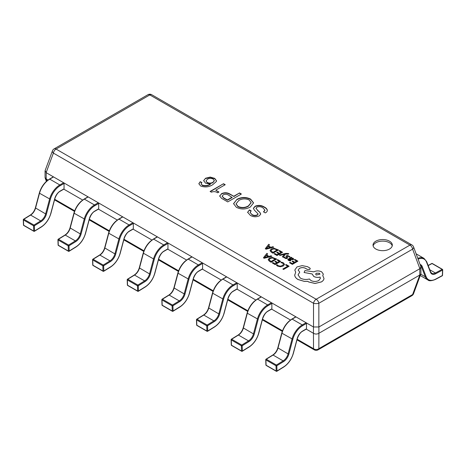 <?xml version="1.0" encoding="UTF-8"?>
<svg xmlns="http://www.w3.org/2000/svg" width="466" height="466" viewBox="0 0 466 466"><rect width="100%" height="100%" fill="white"/><g stroke="black" fill="none" stroke-linecap="round" stroke-linejoin="round"><path stroke-width="0.7" d="M442.531 269.622A0.577 0.32 -178.3 0 1 442.531 270.082L435.78 273.705A8.295 4.788 -60 0 1 430.473 272.319L426.541 262.108A14.848 8.574 120 0 0 418.095 259.119M430.45 271.695A0.577 0.425 158.9 0 1 430.607 271.87L431.72 273.262A7.712 4.456 120 0 0 435.384 272.989L442.135 269.365A0.577 0.332 -60 0 1 442.409 269.342A0.577 0.577 0 0 1 442.7 269.861L442.537 275.307A0.577 0.32 -178.3 0 1 442.368 275.523L442.531 270.082A0.577 0.344 61.8 0 0 442.135 269.365L432.046 263.54L428.19 265.608M53.549 176.929L49.734 179.13A0.577 0.332 -120 0 0 49.443 179.101L53.258 176.899A0.577 0.332 60 0 1 53.549 176.929L63.638 182.754A0.577 0.332 60 0 1 64.052 183.464L60.231 185.666A14.848 8.574 120 0 0 50.369 199.337L46.431 214.086A8.295 4.788 -60 0 1 41.13 221.6L34.379 225.771L34.542 231.031A0.577 0.344 178.2 0 1 33.721 231.043A0.577 0.332 120 0 0 33.843 231.293A0.577 0.577 0 0 0 34.42 231.293A0.577 0.32 58.3 0 1 34.426 231.287A0.577 0.577 0 0 0 34.437 231.282A0.577 0.32 58.3 0 0 34.542 231.031L41.288 226.86A14.848 8.574 120 0 0 50.788 213.405L54.726 198.656A8.295 4.788 -60 0 1 60.231 191.019L64.052 188.817A0.577 0.332 60 0 1 63.929 189.08L60.114 191.287A0.577 0.332 60 0 0 60.231 191.019M64.052 183.464L64.052 188.817M50.369 199.337L39.307 193.128L35.375 207.877L45.639 213.911L49.571 199.163A15.425 8.906 -60 0 1 59.823 184.955L49.734 179.13A15.425 8.906 120 0 0 39.482 193.338L35.55 208.086A7.712 4.456 -60 0 1 30.616 215.076L23.865 219.247L33.954 225.072A0.577 0.32 -121.7 0 1 34.379 225.771A0.577 0.344 178.2 0 1 33.558 225.789L23.469 219.964A0.577 0.344 178.2 0 1 23.3 219.725L23.463 224.985A0.577 0.577 0 0 0 23.749 225.468L33.843 231.293M23.749 225.468A0.577 0.332 120 0 1 23.632 225.218L33.721 231.043L33.558 225.789A0.577 0.332 120 0 1 33.954 225.072L40.705 220.901L30.616 215.076A0.577 0.32 -121.7 0 0 30.325 215.047L23.574 219.218A0.577 0.32 -121.7 0 1 23.865 219.247A0.577 0.332 120 0 0 23.469 219.964L23.632 225.218A0.577 0.344 178.2 0 1 23.463 224.985M88.185 196.926L84.369 199.128A0.577 0.332 -120 0 0 84.078 199.099L87.893 196.897A0.577 0.332 60 0 1 88.185 196.926L98.274 202.751A0.577 0.332 60 0 1 98.687 203.461L94.866 205.663A14.848 8.574 120 0 0 85.004 219.335L81.067 234.083A8.295 4.788 -60 0 1 75.766 241.598L69.015 245.768L69.178 251.023A0.577 0.344 178.2 0 1 68.356 251.04A0.577 0.332 120 0 0 68.479 251.29A0.577 0.577 0 0 0 69.073 251.279A0.577 0.32 58.3 0 1 69.061 251.285M98.687 203.461L98.687 208.815A0.577 0.332 60 0 1 98.565 209.077L94.749 211.279A0.577 0.332 60 0 0 94.866 211.016L98.687 208.815M85.004 219.335L73.943 213.125L70.011 227.874L80.274 233.909L84.206 219.16A15.425 8.906 -60 0 1 94.458 204.953L84.369 199.128A15.425 8.906 120 0 0 74.117 213.335L70.185 228.084A7.712 4.456 -60 0 1 65.252 235.074L58.5 239.244L68.589 245.069A0.577 0.32 -121.7 0 1 69.015 245.768A0.577 0.344 178.2 0 1 68.193 245.786L58.104 239.961A0.577 0.344 178.2 0 1 57.935 239.722L58.099 244.982A0.577 0.577 0 0 0 58.384 245.465L68.479 251.29M58.384 245.465A0.577 0.332 120 0 1 58.267 245.215L68.356 251.04L68.193 245.786A0.577 0.332 120 0 1 68.589 245.069L75.341 240.899L65.252 235.074A0.577 0.32 -121.7 0 0 64.96 235.045L58.209 239.215A0.577 0.32 -121.7 0 1 58.5 239.244A0.577 0.332 120 0 0 58.104 239.961L58.267 245.215A0.577 0.344 178.2 0 1 58.099 244.982M122.82 216.923L119.005 219.125A0.577 0.332 -120 0 0 118.714 219.096L122.529 216.894A0.577 0.332 60 0 1 122.82 216.923L132.909 222.748A0.577 0.332 60 0 1 133.323 223.459L129.501 225.66A14.848 8.574 120 0 0 119.64 239.332L115.702 254.081A8.295 4.788 -60 0 1 110.401 261.595L103.65 265.766L103.813 271.02A0.577 0.344 178.2 0 1 102.992 271.037A0.577 0.332 120 0 0 103.114 271.288A0.577 0.577 0 0 0 103.708 271.276A0.577 0.32 58.3 0 1 103.697 271.282M133.323 223.459L133.323 228.812A0.577 0.332 60 0 1 133.2 229.074L129.385 231.276A0.577 0.332 60 0 0 129.501 231.014L133.323 228.812M119.64 239.332L108.578 233.122L104.646 247.871L114.91 253.906L118.842 239.157A15.425 8.906 -60 0 1 129.094 224.95L119.005 219.125A15.425 8.906 120 0 0 108.753 233.332L104.821 248.081A7.712 4.456 -60 0 1 99.887 255.071L93.136 259.242L103.225 265.067A0.577 0.32 -121.7 0 1 103.65 265.766A0.577 0.344 178.2 0 1 102.829 265.783L92.74 259.958A0.577 0.344 178.2 0 1 92.571 259.719L92.734 264.979A0.577 0.577 0 0 0 93.019 265.463L103.114 271.288M93.019 265.463A0.577 0.332 120 0 1 92.903 265.212L102.992 271.037L102.829 265.783A0.577 0.332 120 0 1 103.225 265.067L109.976 260.896L99.887 255.071A0.577 0.32 -121.7 0 0 99.596 255.042L92.845 259.213A0.577 0.32 -121.7 0 1 93.136 259.242A0.577 0.332 120 0 0 92.74 259.958L92.903 265.212A0.577 0.344 178.2 0 1 92.734 264.979M157.456 236.92L153.64 239.122A0.577 0.332 -120 0 0 153.349 239.093L157.164 236.891A0.577 0.332 60 0 1 157.456 236.92L167.544 242.745A0.577 0.332 60 0 1 167.958 243.45L164.137 245.658A14.848 8.574 120 0 0 154.275 259.329L150.337 274.078A8.295 4.788 -60 0 1 145.037 281.592L138.286 285.763L138.449 291.017A0.577 0.344 178.2 0 1 137.627 291.034A0.577 0.332 120 0 0 137.75 291.285A0.577 0.577 0 0 0 138.344 291.273A0.577 0.32 58.3 0 1 138.332 291.279A0.577 0.32 58.3 0 0 138.449 291.017L145.194 286.846A14.848 8.574 120 0 0 154.695 273.396L158.632 258.647A8.295 4.788 -60 0 1 164.137 251.011L167.958 248.809A0.577 0.332 60 0 1 167.836 249.071L164.02 251.273A0.577 0.332 60 0 0 164.137 251.011M167.958 243.45L167.958 248.809M154.275 259.329L143.213 253.12L139.282 267.868L149.545 273.903L153.477 259.154A15.425 8.906 -60 0 1 163.729 244.947L153.64 239.122A15.425 8.906 120 0 0 143.388 253.329L139.456 268.078A7.712 4.456 -60 0 1 134.523 275.068L127.771 279.233L137.86 285.064A0.577 0.32 -121.7 0 1 138.286 285.763A0.577 0.344 178.2 0 1 137.464 285.78L127.375 279.95A0.577 0.344 178.2 0 1 127.206 279.716L127.369 284.976A0.577 0.577 0 0 0 127.655 285.46L137.75 291.285M127.655 285.46A0.577 0.332 120 0 1 127.538 285.209L137.627 291.034L137.464 285.78A0.577 0.332 120 0 1 137.86 285.064L144.611 280.893L134.523 275.068A0.577 0.32 -121.7 0 0 134.231 275.039L127.48 279.21A0.577 0.32 -121.7 0 1 127.771 279.233A0.577 0.332 120 0 0 127.375 279.95L127.538 285.209A0.577 0.344 178.2 0 1 127.369 284.976M192.091 256.917L188.276 259.119A0.577 0.332 -120 0 0 187.984 259.09L191.8 256.888A0.577 0.332 60 0 1 192.091 256.917L202.18 262.742A0.577 0.332 60 0 1 202.594 263.447L198.778 265.655A14.848 8.574 120 0 0 188.911 279.326L184.973 294.075A8.295 4.788 -60 0 1 179.672 301.589L172.921 305.76L173.084 311.014A0.577 0.344 178.2 0 1 172.263 311.032A0.577 0.332 120 0 0 172.385 311.282A0.577 0.577 0 0 0 172.979 311.271A0.577 0.32 58.3 0 1 172.968 311.276M202.594 263.447L202.594 268.8A0.577 0.332 60 0 1 202.471 269.068L198.656 271.27A0.577 0.332 60 0 0 198.778 271.008L202.594 268.8M188.911 279.326L177.849 273.117L173.917 287.866L184.181 293.9L188.113 279.151A15.425 8.906 -60 0 1 198.365 264.944L188.276 259.119A15.425 8.906 120 0 0 178.024 273.326L174.092 288.075A7.712 4.456 -60 0 1 169.158 295.065L162.407 299.23L172.496 305.061A0.577 0.32 -121.7 0 1 172.921 305.76A0.577 0.344 178.2 0 1 172.1 305.772L162.011 299.947A0.577 0.344 178.2 0 1 161.842 299.714L162.005 304.974A0.577 0.577 0 0 0 162.29 305.451L172.385 311.282M162.29 305.451A0.577 0.332 120 0 1 162.174 305.207L172.263 311.032L172.1 305.772A0.577 0.332 120 0 1 172.496 305.061L179.247 300.89L169.158 295.065A0.577 0.32 -121.7 0 0 168.867 295.036L162.116 299.201A0.577 0.32 -121.7 0 1 162.407 299.23A0.577 0.332 120 0 0 162.011 299.947L162.174 305.207A0.577 0.344 178.2 0 1 162.005 304.974M226.726 276.915L222.911 279.117A0.577 0.332 -120 0 0 222.62 279.087L226.441 276.886A0.577 0.332 60 0 1 226.726 276.915L236.815 282.74A0.577 0.332 60 0 1 237.229 283.445L233.414 285.652A14.848 8.574 120 0 0 223.546 299.323L219.608 314.072A8.295 4.788 -60 0 1 214.308 321.587L207.556 325.757L207.72 331.011A0.577 0.344 178.2 0 1 206.898 331.029A0.577 0.332 120 0 0 207.02 331.279A0.577 0.577 0 0 0 207.597 331.279A0.577 0.32 58.3 0 1 207.603 331.274A0.577 0.577 0 0 0 207.615 331.268A0.577 0.32 58.3 0 0 207.72 331.011L214.465 326.841A14.848 8.574 120 0 0 223.965 313.385L227.903 298.642A8.295 4.788 -60 0 1 233.414 291.005L237.229 288.798A0.577 0.332 60 0 1 237.107 289.066L233.291 291.267A0.577 0.332 60 0 0 233.414 291.005M237.229 283.445L237.229 288.798M223.546 299.323L212.484 293.114L208.552 307.863L218.816 313.898L222.748 299.149A15.425 8.906 -60 0 1 233 284.942L222.911 279.117A15.425 8.906 120 0 0 212.659 293.324L208.727 308.073A7.712 4.456 -60 0 1 203.793 315.063L197.042 319.227L207.131 325.052A0.577 0.32 -121.7 0 1 207.556 325.757A0.577 0.344 178.2 0 1 206.735 325.769L196.646 319.944A0.577 0.344 178.2 0 1 196.477 319.711L196.64 324.965A0.577 0.577 0 0 0 196.926 325.449L207.02 331.279M196.926 325.449A0.577 0.332 120 0 1 196.809 325.204L206.898 331.029L206.735 325.769A0.577 0.332 120 0 1 207.131 325.052L213.882 320.888L203.793 315.063A0.577 0.32 -121.7 0 0 203.502 315.033L196.751 319.198A0.577 0.32 -121.7 0 1 197.042 319.227A0.577 0.332 120 0 0 196.646 319.944L196.809 325.204A0.577 0.344 178.2 0 1 196.64 324.965M261.362 296.906L257.547 299.114A0.577 0.332 -120 0 0 257.255 299.085L261.077 296.877A0.577 0.332 60 0 1 261.362 296.906L271.451 302.737A0.577 0.332 60 0 1 271.864 303.442L268.049 305.644A14.848 8.574 120 0 0 258.181 319.321L254.25 334.07A8.295 4.788 -60 0 1 248.943 341.584L242.192 345.749L242.355 351.009A0.577 0.344 178.2 0 1 241.534 351.026A0.577 0.332 120 0 0 241.656 351.271A0.577 0.577 0 0 0 242.25 351.265A0.577 0.32 58.3 0 1 242.238 351.271M271.864 303.442L271.864 308.795A0.577 0.332 60 0 1 271.742 309.063L267.927 311.265A0.577 0.332 60 0 0 268.049 311.003L271.864 308.795M258.181 319.321L247.12 313.111L243.188 327.86L253.452 333.895L257.383 319.146A15.425 8.906 -60 0 1 267.635 304.939L257.547 299.114A15.425 8.906 120 0 0 247.295 313.321L243.363 328.064A7.712 4.456 -60 0 1 238.429 335.054L231.678 339.225L241.767 345.05A0.577 0.32 -121.7 0 1 242.192 345.749A0.577 0.344 178.2 0 1 241.376 345.766L231.282 339.941A0.577 0.344 178.2 0 1 231.113 339.708L231.276 344.962A0.577 0.577 0 0 0 231.561 345.446L241.656 351.271M231.561 345.446A0.577 0.332 120 0 1 231.445 345.201L241.534 351.026L241.376 345.766A0.577 0.332 120 0 1 241.767 345.05L248.518 340.885L238.429 335.054A0.577 0.32 -121.7 0 0 238.138 335.031L231.386 339.196A0.577 0.32 -121.7 0 1 231.678 339.225A0.577 0.332 120 0 0 231.282 339.941L231.445 345.201A0.577 0.344 178.2 0 1 231.276 344.962M295.997 316.903L292.182 319.111A0.577 0.332 -120 0 0 291.891 319.082L295.712 316.874A0.577 0.332 60 0 1 295.997 316.903L306.092 322.728A0.577 0.332 60 0 1 306.5 323.439L302.684 325.641A14.848 8.574 120 0 0 292.817 339.318L288.885 354.067A8.295 4.788 -60 0 1 283.578 361.581L276.827 365.746L276.99 371.006A0.577 0.344 178.2 0 1 276.169 371.023A0.577 0.332 120 0 0 276.291 371.268A0.577 0.577 0 0 0 276.886 371.262A0.577 0.32 58.3 0 1 276.874 371.268M306.5 323.439L306.5 328.792A0.577 0.332 60 0 1 306.378 329.06L302.562 331.262A0.577 0.332 60 0 0 302.684 330.994L306.5 328.792M292.817 339.318L281.755 333.108L277.823 347.852L288.087 353.892L292.025 339.143A15.425 8.906 -60 0 1 302.271 324.936L292.182 319.111A15.425 8.906 120 0 0 281.93 333.312L277.998 348.061A7.712 4.456 -60 0 1 273.064 355.051L266.313 359.222L276.402 365.047A0.577 0.32 -121.7 0 1 276.827 365.746A0.577 0.344 178.2 0 1 276.012 365.763L265.917 359.938A0.577 0.344 178.2 0 1 265.748 359.705L265.911 364.96A0.577 0.577 0 0 0 266.202 365.443L276.291 371.268M266.202 365.443A0.577 0.332 120 0 1 266.08 365.198L276.169 371.023L276.012 365.763A0.577 0.332 120 0 1 276.402 365.047L283.153 360.876L273.064 355.051A0.577 0.32 -121.7 0 0 272.773 355.022L266.022 359.193A0.577 0.32 -121.7 0 1 266.313 359.222A0.577 0.332 120 0 0 265.917 359.938L266.08 365.198A0.577 0.344 178.2 0 1 265.911 364.96M389.494 241.167A9.64 5.569 0 0 0 378.986 239.961A9.64 5.569 0 0 0 373.033 245.104A9.64 5.569 0 0 0 375.858 249.042A9.64 5.569 0 0 0 386.366 250.248A9.64 5.569 0 0 0 392.32 245.104A9.64 5.569 0 0 0 389.494 241.167M392.221 245.891A9.64 5.569 0 0 0 389.494 242.745A9.64 5.569 0 0 0 379.627 241.4A9.64 5.569 0 0 0 373.132 245.891M217.628 192.79C215.775 191.509 213.69 191.31 211.372 192.19L210.102 191.456L223.517 183.715L225.229 184.705L215.764 190.169L218.973 192.015L217.628 192.79M221.333 193.809C224.035 192.423 226.744 192.406 229.453 193.769L233.775 196.262L239.512 192.947L241.376 194.025L227.74 201.9L221.554 198.33L219.632 195.97L221.333 194.124C224.035 192.738 226.744 192.72 229.453 194.083L229.453 193.769M253.393 208.488L255.071 206.549C258.385 205.238 261.49 205.512 264.385 207.364C266.028 208.191 266.995 209.205 267.286 210.422L267.286 210.108C267.443 211.226 266.773 212.158 265.276 212.904L263.488 211.867L264.892 210.096L262.97 207.871C261.187 206.642 259.195 206.386 257.005 207.096L256.044 208.162L257.529 210.236L259.76 212.211L260.721 214.034L259.393 215.781C256.306 217.185 253.323 217.069 250.446 215.438L247.609 212.298L249.479 209.892L251.191 210.882L250.114 212.356L251.867 214.453C253.58 215.537 255.397 215.665 257.302 214.838L258.071 213.894L254.395 210.149L253.388 208.331L255.071 206.234C258.385 204.924 261.49 205.197 264.385 207.05C266.028 207.877 266.995 208.89 267.286 210.108L267.338 210.527M250.324 207.02C245.733 209.514 241.091 209.613 236.39 207.323L233.553 203.665L236.984 199.32C241.505 196.961 246.048 196.891 250.621 199.104L253.568 202.879L250.324 207.02M212.77 184.653C209.083 187.116 205.028 187.565 200.625 185.986L198.848 183.68L200.252 181.641L201.889 182.585L201.137 183.796L202.186 185.084C205.133 185.986 207.842 185.66 210.312 184.093L205.541 183.144L203.642 180.639L205.541 178.239L210.236 177.08L214.71 178.373L216.521 180.814L216.422 181.425L212.77 184.653M306.261 329.124L313.455 333.283L313.455 326.981L46.186 172.676L46.186 178.973L48.021 180.033M63.638 189.05L82.657 200.03M98.274 209.048L117.292 220.028M132.909 229.045L151.928 240.025M167.544 249.042L186.563 260.022M202.355 269.138L221.199 280.019M236.99 289.136L255.834 300.011M271.626 309.133L290.469 320.008M318.907 333.283L419.814 275.022L419.814 268.725L318.907 326.981L318.849 348.679L412.614 294.541A3.856 2.132 20.4 0 0 413.563 293.685L420.944 273.583L420.862 266.581L413.563 246.91A3.856 3.856 0 0 0 411.88 244.912A3.856 2.225 120 0 0 409.952 245.104L149.819 94.918L56.048 149.056L316.181 299.242L409.952 245.104A3.856 2.225 -120 0 1 412.614 249.135A3.856 2.132 -20.4 0 0 413.563 246.91M46.186 178.973L46.868 180.948M297.139 339.225L313.513 348.679L313.455 333.283M318.109 349.82A3.856 2.225 -120 0 0 318.849 348.679A3.856 3.046 -0 0 1 313.513 348.679A3.856 2.225 120 0 0 314.253 349.82A3.856 3.856 0 0 0 318.109 349.82L411.88 295.683A3.856 2.225 60 0 0 412.614 294.541L419.814 275.022M419.814 268.725L420.944 267.018M313.455 326.981L318.907 326.981M52.437 150.868A3.856 2.132 20.4 0 0 53.386 153.087A3.856 2.225 120 0 1 56.048 149.056A3.856 2.225 -120 0 0 54.12 148.87A3.856 3.856 0 0 0 52.437 150.868L45.138 170.533L46.186 172.676M45.056 170.97L45.056 177.534L46.128 178.944M313.513 333.318C315.29 334.291 317.066 334.291 318.849 333.318M419.872 274.992L420.862 274.02M313.513 327.015L313.513 303.273A3.856 1.217 0 0 0 318.849 303.273L318.849 327.015M247.615 212.449L249.479 209.892M249.479 210.207L250.947 211.051M250.125 212.513L251.867 214.453M251.867 214.768C253.58 215.851 255.397 215.979 257.302 215.152L257.302 214.838M257.302 215.152L258.048 214.051M255.071 206.549L255.071 206.234M264.385 207.364L264.385 207.05M263.75 212.018L264.886 210.259M256.055 208.319L257.529 210.236M257.529 210.55L259.76 212.211M259.76 212.531L260.71 214.185M233.553 203.823L236.984 199.32M236.984 199.634C241.505 197.275 246.048 197.205 250.621 199.419L250.621 199.104M250.621 199.419L253.562 203.03M236.076 203.986L237.957 206.735C241.574 208.319 245.052 208.145 248.39 206.217L251.116 202.762M249.129 199.966C245.588 198.429 242.157 198.574 238.848 200.397L236.07 203.828L237.957 206.421C241.574 208.005 245.052 207.83 248.39 205.902L251.122 202.605L249.129 199.966M248.39 206.217L248.39 205.902M237.957 206.735L237.957 206.421M229.453 194.083L233.775 196.262M233.775 196.576L239.512 192.947M239.512 193.268L241.103 194.182M219.643 196.128L221.333 194.124M222.189 196.279L223.639 198.126L227.367 200.275L232.132 197.526L228.486 195.103C226.779 194.054 225.02 193.984 223.191 194.887L222.177 196.116L223.639 197.811L227.367 199.961L232.132 197.211M223.639 198.126L223.639 197.811M227.367 200.275L227.367 199.961M210.376 191.613L223.517 183.715M223.517 184.029L224.956 184.862M218.7 192.173L215.764 190.169M198.854 183.837L200.252 181.641M200.252 181.956L201.679 182.783M201.155 183.954L202.186 185.084M202.186 185.398C205.133 186.301 207.842 185.975 210.312 184.408L210.312 184.093M203.648 180.796L205.541 178.239M205.541 178.56L210.236 177.395L214.71 178.688L214.71 178.373M214.71 178.688L216.515 180.965M206.077 181.07L207.254 182.73C209.158 183.668 211.046 183.639 212.921 182.643L214.325 180.721M207.254 182.416C209.158 183.354 211.046 183.324 212.921 182.328L214.337 180.558L213.067 178.973C211.11 178.123 209.222 178.21 207.405 179.229L206.059 180.913L207.254 182.73M212.921 182.643L212.921 182.328M285.559 264.909L287.767 266.185L282.85 269.028L283.567 269.435L289.112 266.237L286.188 264.548L285.559 264.909L287.738 266.202M282.85 269.028L283.567 269.47L289.112 266.237M280.893 262.55L282.699 263.162L283.538 264.321L282.501 265.55L280.252 266.173L278.12 265.655L277.142 264.711L276.396 265.142L277.486 266.034L280.34 266.738L283.293 265.958L284.586 264.391L283.439 262.853L281.58 262.148L280.893 262.579L282.699 263.191L283.538 264.35M276.396 265.142L277.486 266.063L280.34 266.768L283.293 265.987L284.586 264.356M274.864 261.63L276.851 262.772L275.074 263.797L272.936 262.562L272.295 262.929L275.15 264.577L280.701 261.379L277.719 259.655L277.084 260.051L279.326 261.344L277.486 262.405L275.499 261.263L274.864 261.63L276.821 262.789M277.084 260.022L279.35 261.327M272.295 262.929L275.15 264.612L280.701 261.379M276.67 259.049L272.214 257.378L269.307 258.082L268.177 259.702L269.54 261.339L271.119 262.253L276.67 259.049L271.119 262.282L269.54 261.368L268.177 259.737M271.043 261.473L275.319 259.003L272.29 257.919L270.082 258.508L269.127 259.76L271.043 261.473M275.295 259.02L272.29 257.948L270.082 258.543L269.127 259.795M266.855 253.382L263.418 257.809L264.187 258.246L271.847 256.265L271.055 255.811L269.004 256.376L266.692 255.042L267.647 253.842L266.855 253.382M268.148 256.609L266.29 255.531L264.519 257.622L268.148 256.609M266.709 255.053L267.647 253.842M263.418 257.809L264.187 258.281L271.847 256.265M268.113 256.62L266.29 255.566L264.519 257.651M294.296 259.801L296.562 261.106L294.698 262.183L292.718 261.042L292.077 261.409L294.063 262.55L292.287 263.575L290.149 262.341L289.508 262.707L292.368 264.356L297.914 261.158L294.931 259.434L294.296 259.801L296.539 261.123M292.077 261.409L294.034 262.568M289.508 262.707L292.368 264.391L297.914 261.158M289.089 260.092L289.258 259.067L290.598 259.649L293.201 259.661L293.708 258.98L293.102 258.269L291.163 257.966L291.774 257.611L291.081 257.215L287.761 259.562L288.46 260.377L290.196 260.954L290.871 260.564L288.728 259.649M289.089 260.121L289.258 259.096L290.598 259.679L293.201 259.696L293.708 258.98M291.757 259.469L292.706 258.904L292.351 258.496L291.273 258.246L289.788 258.758L291.757 259.469M292.444 259.288L292.706 258.904L292.351 258.525L291.273 258.281L289.817 258.776M287.761 259.562L288.46 260.412L290.196 260.983L290.871 260.564M291.203 257.972L291.774 257.611M292.444 259.317L292.706 258.939M285.967 256.259L286.683 257.657L286.468 257.96L285.175 257.826L284.452 257.081L283.777 257.471L285.955 258.566L287.673 257.861L287.167 256.119L288.524 256.283L289.281 257.197L290.003 256.778L287.691 255.508L286.386 255.747L285.961 256.329M286.969 256.469L287.167 256.149L288.524 256.312L289.281 257.197M289.281 257.162L290.003 256.749M286.345 257.075L286.468 257.989M285.967 256.288L286.345 257.104M283.777 257.471L285.955 258.601L287.242 258.368L287.679 257.815M286.969 256.44L287.167 256.149M279.338 255.007L280.06 255.455L284.551 254.197L282.367 256.754L283.142 257.232L285.541 254.052L288.151 254.174L288.769 253.819L288.378 253.498L285.699 253.411L279.338 255.007L280.06 255.455M280.06 255.42L284.126 254.354M284.126 254.325L284.528 254.191M282.367 256.754L283.142 257.232M283.142 257.203L285.541 254.052M285.541 254.022L286.567 253.784L288.151 254.174M288.151 254.145L288.769 253.789M278.936 250.929L281.202 252.24L279.338 253.318L277.352 252.17L276.717 252.537L278.703 253.685L276.926 254.71L274.789 253.469L274.148 253.842L277.008 255.49L282.553 252.287L279.571 250.562L278.936 250.929L281.179 252.257M276.717 252.537L278.674 253.696M274.148 253.842L277.008 255.519L282.553 252.287M278.522 249.962L274.066 248.285L271.16 248.995L270.03 250.615L271.393 252.252L272.977 253.16L278.522 249.962L272.977 253.195L271.393 252.281L270.03 250.644M272.895 252.38L277.171 249.91L274.142 248.827L271.934 249.421L270.979 250.673L272.895 252.38M277.148 249.927L274.142 248.861L271.934 249.45L270.979 250.702M268.707 244.295L265.27 248.716L266.039 249.159L273.699 247.178L272.907 246.718L270.857 247.289L268.544 245.955L269.499 244.749L268.707 244.295M270 247.516L268.142 246.444L266.371 248.529L270 247.516M268.562 245.961L269.499 244.749M265.27 248.716L266.039 249.188L273.699 247.178M269.965 247.528L268.142 246.473L266.371 248.564M324.004 278.505L322.746 275.563L323.334 274.136L321.68 271.847C319.053 270.6 316.42 270.6 313.793 271.847L304.956 270.577L304.094 272.488L312.138 273.944L313.752 276.425C315.68 277.404 317.783 277.614 320.06 277.066L320.427 278.237L318.802 280.526C316.169 281.779 313.542 281.779 310.915 280.526L309.412 278.977C306.156 279.827 303.133 279.536 300.343 278.109L298.059 274.905L299.755 272.08L298.164 270.117L299.44 268.346C301.351 267.397 303.319 267.356 305.352 268.206L307.327 269.389L309.768 269.389L310.269 268.678L309.849 268.026L307.519 266.68L302.16 265.632L296.953 266.954L294.803 270.076L295.694 272.191L294.704 275.22C294.92 276.886 296.026 278.313 298.019 279.501L304.286 281.342L307.758 281.342L308.585 281.913L315.016 283.439L321.365 281.913C322.973 280.963 323.853 279.816 324.004 278.476L324.004 278.505C323.853 279.845 322.973 280.992 321.365 281.947L315.016 283.468L308.585 281.947L307.758 281.377L304.286 281.377L298.019 279.53C296.026 278.342 294.92 276.915 294.704 275.249L294.693 274.923L294.704 275.249M319.35 273.239L316.274 273.239L315.639 274.125L316.274 275.016L319.991 274.13L319.35 273.239L316.274 273.268L315.639 274.142M294.803 270.076L295.677 272.208M298.164 270.134L299.44 268.375C301.351 267.432 303.319 267.385 305.352 268.241L307.327 269.424L309.768 269.424L310.269 268.678M298.059 274.917L299.755 272.08M304.094 272.488L312.133 273.973L313.752 276.46C315.68 277.433 317.783 277.643 320.06 277.095L320.427 278.249M322.757 275.575L323.334 274.154M319.991 274.148L319.35 273.268M435.78 273.705A0.577 0.344 61.8 0 0 435.384 272.989L429.792 269.756M420.087 264.478A8.295 4.788 -60 0 1 422.184 266.459L426.116 276.664A14.848 8.574 120 0 0 435.617 279.146L442.368 275.523A0.577 0.344 61.8 0 1 442.234 275.796A0.577 0.577 0 0 0 442.537 275.307M420.798 274.194L425.324 276.81L421.392 266.604A7.712 4.456 120 0 0 420.344 265.183M420.291 275.569L427.864 279.944A15.425 8.906 -60 0 1 425.324 276.81A0.577 0.425 158.9 0 0 426.116 276.664M420.734 266.226L421.392 266.604A0.577 0.425 158.9 0 0 422.184 266.459M417.81 258.356A15.425 8.906 -60 0 1 423.978 258.356L416.132 253.824M426.518 261.49A0.577 0.425 158.9 0 1 426.541 262.108M423.978 258.356L426.675 261.665L430.607 271.87A0.577 0.425 158.9 0 1 430.473 272.319M435.617 279.146A0.577 0.344 61.8 0 1 435.483 279.419L442.234 275.796M428.132 265.457L431.755 263.506A0.577 0.344 61.8 0 1 432.046 263.54A0.577 0.332 -60 0 1 432.32 263.517L442.409 269.342M41.13 221.6A0.577 0.32 -121.7 0 0 40.705 220.901A7.712 4.456 120 0 0 45.639 213.911L46.431 214.086M60.231 185.666A0.577 0.332 -120 0 0 59.823 184.955L63.638 182.754M41.288 226.86A0.577 0.32 58.3 0 1 41.183 227.117L34.437 231.282M75.923 246.858A0.577 0.32 58.3 0 1 75.818 247.114L69.073 251.279A0.577 0.32 58.3 0 0 69.178 251.023L75.923 246.858A14.848 8.574 120 0 0 85.424 233.402L89.361 218.653A8.295 4.788 -60 0 1 94.866 211.016M75.766 241.598A0.577 0.32 -121.7 0 0 75.341 240.899A7.712 4.456 120 0 0 80.274 233.909L81.067 234.083M94.866 205.663A0.577 0.332 -120 0 0 94.458 204.953L98.274 202.751M110.559 266.855A0.577 0.32 58.3 0 1 110.454 267.111L103.708 271.276A0.577 0.32 58.3 0 0 103.813 271.02L110.559 266.855A14.848 8.574 120 0 0 120.059 253.399L123.997 238.65A8.295 4.788 -60 0 1 129.501 231.014M110.401 261.595A0.577 0.32 -121.7 0 0 109.976 260.896A7.712 4.456 120 0 0 114.91 253.906L115.702 254.081M129.501 225.66A0.577 0.332 -120 0 0 129.094 224.95L132.909 222.748M145.037 281.592A0.577 0.32 -121.7 0 0 144.611 280.893A7.712 4.456 120 0 0 149.545 273.903L150.337 274.078M164.137 245.658A0.577 0.332 -120 0 0 163.729 244.947L167.544 242.745M145.194 286.846A0.577 0.32 58.3 0 1 145.089 287.103L138.344 291.273M179.829 306.844A0.577 0.32 58.3 0 1 179.725 307.1L172.979 311.271A0.577 0.32 58.3 0 0 173.084 311.014L179.829 306.844A14.848 8.574 120 0 0 189.33 293.394L193.268 278.645A8.295 4.788 -60 0 1 198.778 271.008M179.672 301.589A0.577 0.32 -121.7 0 0 179.247 300.89A7.712 4.456 120 0 0 184.181 293.9L184.973 294.075M198.778 265.655A0.577 0.332 -120 0 0 198.365 264.944L202.18 262.742M214.308 321.587A0.577 0.32 -121.7 0 0 213.882 320.888A7.712 4.456 120 0 0 218.816 313.898L219.608 314.072M233.414 285.652A0.577 0.332 -120 0 0 233 284.942L236.815 282.74M214.465 326.841A0.577 0.32 58.3 0 1 214.36 327.097L207.615 331.268M249.106 346.838A0.577 0.32 58.3 0 1 248.995 347.094L242.25 351.265A0.577 0.32 58.3 0 0 242.355 351.009L249.106 346.838A14.848 8.574 120 0 0 258.601 333.382L262.539 318.633A8.295 4.788 -60 0 1 268.049 311.003M248.943 341.584A0.577 0.32 -121.7 0 0 248.518 340.885A7.712 4.456 120 0 0 253.452 333.895L254.25 334.07M268.049 305.644A0.577 0.332 -120 0 0 267.635 304.939L271.451 302.737M283.742 366.835A0.577 0.32 58.3 0 1 283.631 367.092L276.886 371.262A0.577 0.32 58.3 0 0 276.99 371.006L283.742 366.835A14.848 8.574 120 0 0 293.236 353.379L297.174 338.631A8.295 4.788 -60 0 1 302.684 330.994M283.578 361.581A0.577 0.32 -121.7 0 0 283.153 360.876A7.712 4.456 120 0 0 288.087 353.892L288.885 354.067M302.684 325.641A0.577 0.332 -120 0 0 302.271 324.936L306.092 322.728M54.691 199.25L74.7 210.801M89.326 219.247L109.335 230.798M123.962 239.244L143.971 250.795M158.597 259.242L178.606 270.793M193.233 279.239L213.242 290.79M227.868 299.236L247.877 310.787M262.504 319.227L282.512 330.778M419.872 268.684L412.614 249.135L318.849 303.273A3.856 2.225 60 0 0 316.181 299.242A3.856 2.225 120 0 0 313.513 303.273L53.386 153.087L46.128 172.641M147.891 94.732A3.856 2.225 60 0 1 149.819 94.918A3.856 2.225 120 0 1 151.747 94.732A3.856 3.856 0 0 0 147.891 94.732L54.12 148.87M210.236 177.395L210.236 177.08M427.864 279.944C428.976 281.161 431.516 280.986 435.483 279.419M432.32 263.517A0.577 0.577 0 0 0 431.755 263.506M49.443 179.101L46.431 181.338C43.006 184.559 40.629 188.485 39.307 193.128M35.375 207.877C34.362 211.11 32.678 213.498 30.325 215.047M23.574 219.218A0.577 0.577 0 0 0 23.3 219.725M41.183 227.117C45.796 224.07 49.047 219.474 50.94 213.317L54.872 198.568C56.357 194.701 58.104 192.272 60.114 191.287M84.078 199.099L81.067 201.329C77.641 204.557 75.265 208.483 73.943 213.125M70.011 227.874C68.997 231.107 67.314 233.495 64.96 235.045M58.209 239.215A0.577 0.577 0 0 0 57.935 239.722M75.818 247.114C80.432 244.067 83.682 239.472 85.575 233.315L89.507 218.566C90.992 214.698 92.74 212.269 94.749 211.279M118.714 219.096L115.702 221.327C112.277 224.548 109.9 228.48 108.578 233.122M104.646 247.871C103.633 251.104 101.949 253.492 99.596 255.042M92.845 259.213A0.577 0.577 0 0 0 92.571 259.719M110.454 267.111C115.067 264.065 118.317 259.469 120.211 253.312L124.142 238.563C125.628 234.695 127.375 232.266 129.385 231.276M153.349 239.093L150.337 241.324C146.912 244.545 144.536 248.477 143.213 253.12M139.282 267.868C138.268 271.101 136.585 273.49 134.231 275.039M127.48 279.21A0.577 0.577 0 0 0 127.206 279.716M145.089 287.103C149.703 284.062 152.953 279.46 154.846 273.309L158.778 258.56C160.263 254.686 162.011 252.263 164.02 251.273M187.984 259.09L184.973 261.321C181.548 264.542 179.171 268.474 177.849 273.117M173.917 287.866C172.903 291.099 171.22 293.487 168.867 295.036M162.116 299.201A0.577 0.577 0 0 0 161.842 299.714M179.725 307.1C184.338 304.059 187.588 299.457 189.481 293.306L193.413 278.557C194.899 274.684 196.646 272.26 198.656 271.27M222.62 279.087L219.608 281.318C216.183 284.54 213.807 288.471 212.484 293.114M208.552 307.863C207.539 311.096 205.856 313.484 203.502 315.033M196.751 319.198A0.577 0.577 0 0 0 196.477 319.711M214.36 327.097C218.973 324.056 222.224 319.455 224.117 313.298L228.049 298.555C229.534 294.681 231.282 292.252 233.291 291.267M257.255 299.085L254.244 301.316C250.819 304.537 248.442 308.469 247.12 313.111M243.188 327.86C242.174 331.087 240.491 333.481 238.138 335.031M231.386 339.196A0.577 0.577 0 0 0 231.113 339.708M248.995 347.094C253.609 344.054 256.859 339.452 258.752 333.295L262.684 318.546C264.17 314.678 265.917 312.249 267.927 311.265M291.891 319.082L288.879 321.313C285.454 324.534 283.078 328.466 281.755 333.108M277.823 347.852C276.81 351.084 275.126 353.478 272.773 355.022M266.022 359.193A0.577 0.577 0 0 0 265.748 359.705M283.631 367.092C288.244 364.051 291.495 359.449 293.388 353.292L297.32 338.543C298.805 334.675 300.553 332.246 302.562 331.262M314.253 349.82L296.976 339.848M282.297 331.373L262.341 319.851M247.662 311.375L227.705 299.854M213.026 291.378L193.07 279.856M178.391 271.381L158.434 259.859M143.755 251.384L123.799 239.862M109.12 231.386L89.163 219.865M74.484 211.389L54.528 199.867M45.138 177.971L46.396 181.367M411.88 295.683A3.856 3.856 0 0 0 413.563 293.685M411.88 244.912L151.747 94.732M250.114 212.356L250.114 212.671M258.071 213.894L258.071 214.209M264.892 210.096L264.892 210.411M256.044 208.162L256.044 208.477M251.122 202.605L251.122 202.92M236.07 203.828L236.07 204.143M222.177 196.116L222.177 196.431M201.137 183.796L201.137 184.111M206.059 180.913L206.059 181.227M214.337 180.558L214.337 180.872"/></g></svg>
